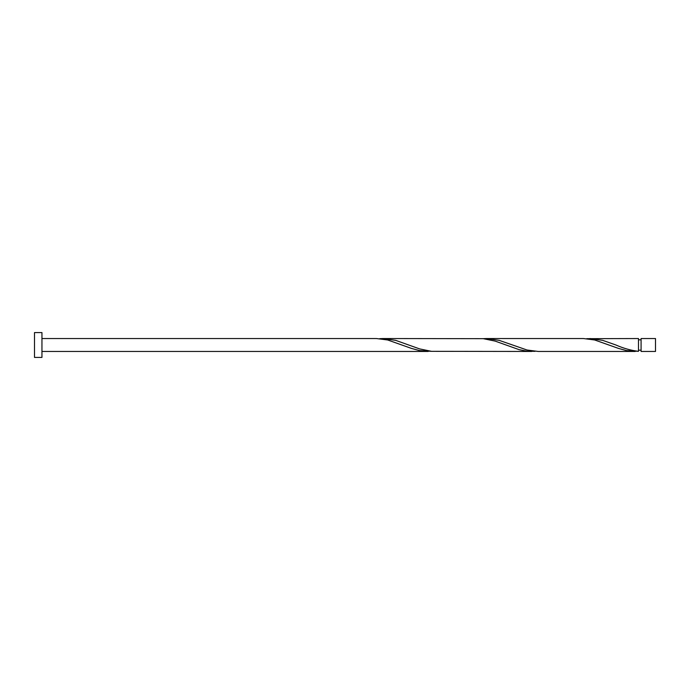 <?xml version="1.0" encoding="UTF-8"?>
<svg xmlns="http://www.w3.org/2000/svg" width="690" height="690" viewBox="0 0 690 690"><rect width="100%" height="100%" fill="white"/><g stroke="black" fill="none" stroke-linecap="round" stroke-linejoin="round"><path stroke-width="1.03" d="M655.5 345L655.5 351.46L641.079 351.46L641.079 338.54L655.5 338.54L655.5 345M41.952 345L41.952 357.42L34.5 357.42L34.5 332.58L41.952 332.58L41.952 345M41.952 338.54L376.447 338.54L387.711 339.989L411.594 348.45L419.555 350.589L431.491 351.331M41.952 351.46L428.197 351.46M635.197 351.46L538.295 351.46L527.031 350.011L499.172 340.351L486.545 338.54L583.447 338.54L594.711 339.989L618.594 348.45L626.555 350.589L638.491 351.331L638.491 338.54L586.741 338.669M638.491 351.331C630.971 350.442 623.45 348.329 615.92 345L602.672 340.351L590.045 338.54M531.697 351.46L431.491 351.331L419.555 348.881L395.672 340.351L383.045 338.54L483.241 338.669L495.187 341.119L519.07 349.649L527.031 351.201L534.991 351.331M486.545 338.54L483.241 338.669M383.045 338.54L379.741 338.669M638.491 350.166L641.079 350.166M641.079 339.834L638.491 339.834"/></g></svg>

